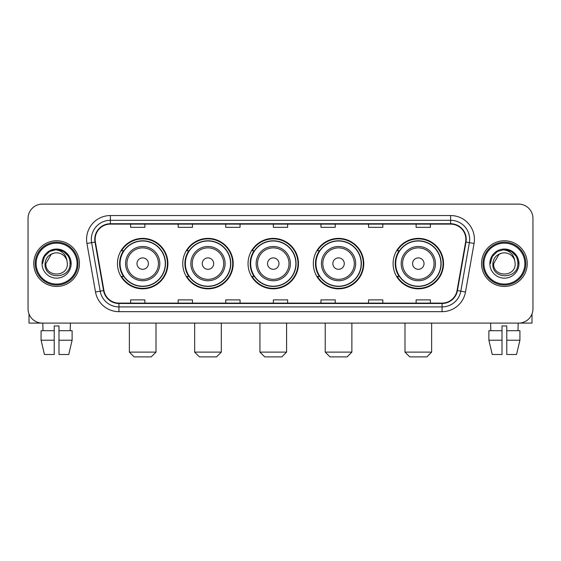 <?xml version="1.0" encoding="UTF-8"?>
<svg xmlns="http://www.w3.org/2000/svg" width="561" height="561" viewBox="0 0 561 561"><rect width="100%" height="100%" fill="white"/><g stroke="black" fill="none" stroke-linecap="round" stroke-linejoin="round"><path stroke-width="0.84" d="M393.093 263.607A25.224 25.224 0 0 0 418.31 288.831A25.224 25.224 0 0 0 443.534 263.607A25.224 25.224 0 0 0 418.31 238.383A25.224 25.224 0 0 0 393.093 263.607M313.333 263.607A25.224 25.224 0 0 0 338.556 288.831A25.224 25.224 0 0 0 363.78 263.607A25.224 25.224 0 0 0 338.556 238.383A25.224 25.224 0 0 0 313.333 263.607M248.046 263.607A25.224 25.224 0 0 0 273.27 288.831A25.224 25.224 0 0 0 298.487 263.607A25.224 25.224 0 0 0 273.27 238.383A25.224 25.224 0 0 0 248.046 263.607M182.753 263.607A25.224 25.224 0 0 0 207.977 288.831A25.224 25.224 0 0 0 233.201 263.607A25.224 25.224 0 0 0 207.977 238.383A25.224 25.224 0 0 0 182.753 263.607M117.466 263.607A25.224 25.224 0 0 0 142.69 288.831A25.224 25.224 0 0 0 167.907 263.607A25.224 25.224 0 0 0 142.69 238.383A25.224 25.224 0 0 0 117.466 263.607M123.518 276.454A23.078 23.078 0 0 1 123.518 250.76M188.805 276.454A23.078 23.078 0 0 1 188.805 250.76M254.091 276.454A23.078 23.078 0 0 1 254.091 250.76M319.384 276.454A23.078 23.078 0 0 1 319.384 250.76M399.137 276.454A23.078 23.078 0 0 1 399.137 250.76M28.05 218.397L28.05 308.816A14.277 14.277 0 0 0 42.327 323.094L518.673 323.094A14.277 14.277 0 0 0 532.95 308.816L532.95 218.397A14.277 14.277 0 0 0 518.673 204.12L42.327 204.12A14.277 14.277 0 0 0 28.05 218.397L28.05 308.816M33.758 263.607A22.84 22.84 0 0 0 56.605 286.447A22.84 22.84 0 0 0 79.445 263.607A22.84 22.84 0 0 0 56.605 240.767A22.84 22.84 0 0 0 33.758 263.607A22.84 22.84 0 0 0 56.605 286.447A22.84 22.84 0 0 0 79.445 263.607A22.84 22.84 0 0 0 56.605 240.767A22.84 22.84 0 0 0 33.758 263.607M481.555 263.607A22.84 22.84 0 0 0 504.395 286.447A22.84 22.84 0 0 0 527.242 263.607A22.84 22.84 0 0 0 504.395 240.767A22.84 22.84 0 0 0 481.555 263.607A22.84 22.84 0 0 0 504.395 286.447A22.84 22.84 0 0 0 527.242 263.607A22.84 22.84 0 0 0 504.395 240.767A22.84 22.84 0 0 0 481.555 263.607M95.146 239.337A15.231 15.231 0 0 1 110.377 224.112L450.623 224.112A15.231 15.231 0 0 1 465.623 241.98L457.061 290.521A15.231 15.231 0 0 1 442.068 303.101L118.932 303.101A15.231 15.231 0 0 1 103.939 290.521L95.377 241.98A15.231 15.231 0 0 1 95.146 239.337M94.767 239.337A15.61 15.61 0 0 0 95.005 242.05L103.561 290.584A15.61 15.61 0 0 0 118.932 303.487L442.068 303.487A15.61 15.61 0 0 0 457.439 290.584L465.995 242.05A15.61 15.61 0 0 0 450.623 223.727L110.377 223.727A15.61 15.61 0 0 0 94.767 239.337M86.941 243.467A23.793 23.793 0 0 1 110.377 215.543L450.623 215.543A23.793 23.793 0 0 1 474.059 243.467L465.497 292.008A23.793 23.793 0 0 1 442.068 311.671L118.932 311.671A23.793 23.793 0 0 1 95.503 292.008L86.941 243.467L91.632 242.64A19.032 19.032 0 0 1 110.377 220.305L450.623 220.305A19.032 19.032 0 0 1 469.368 242.64L460.812 291.18A19.032 19.032 0 0 1 442.068 306.909L118.932 306.909A19.032 19.032 0 0 1 100.188 291.18L91.632 242.64A19.032 19.032 0 0 1 91.338 239.337M518.673 204.12L42.327 204.12M42.327 323.094L518.673 323.094M532.95 308.816L532.95 218.397M457.439 290.584L460.812 291.18L469.368 242.64L474.059 243.467M273.361 224.112L273.361 227.331L287.639 227.331L287.639 224.112M225.774 224.112L225.774 227.331L240.052 227.331L240.052 224.112M178.188 224.112L178.188 227.331L192.465 227.331L192.465 224.112M130.601 224.112L130.601 227.331L144.878 227.331L144.878 224.112M320.948 224.112L320.948 227.331L335.226 227.331L335.226 224.112M368.535 224.112L368.535 227.331L382.812 227.331L382.812 224.112M416.122 224.112L416.122 227.331L430.399 227.331L430.399 224.112M287.639 303.101L287.639 299.883L273.361 299.883L273.361 303.101M240.052 303.101L240.052 299.883L225.774 299.883L225.774 303.101M192.465 303.101L192.465 299.883L178.188 299.883L178.188 303.101M144.878 303.101L144.878 299.883L130.601 299.883L130.601 303.101M335.226 303.101L335.226 299.883L320.948 299.883L320.948 303.101M382.812 303.101L382.812 299.883L368.535 299.883L368.535 303.101M430.399 303.101L430.399 299.883L416.122 299.883L416.122 303.101M29.004 313.943L29.004 323.094L84.206 323.094M41.079 330.702L41.079 340.218L44.459 354.496L41.079 340.218L41.079 330.702L54.221 330.702L54.221 325.948L58.982 325.948L58.982 330.702L72.124 330.702L72.124 340.218L68.744 354.496L72.124 340.218L58.982 340.218L58.982 330.702M70.406 323.094L70.195 330.702M54.221 330.702L54.221 354.496L44.459 354.496M41.079 340.218L54.221 340.218M68.744 354.496L58.982 354.496L58.982 340.218M42.804 323.094L43.008 330.702M77.067 263.607A20.462 20.462 0 0 0 56.605 243.144A20.462 20.462 0 0 0 36.142 263.607A20.462 20.462 0 0 0 56.605 284.069A20.462 20.462 0 0 0 77.067 263.607M78.014 263.607A21.416 21.416 0 0 0 56.605 242.191A21.416 21.416 0 0 0 35.189 263.607A21.416 21.416 0 0 0 56.605 285.023A21.416 21.416 0 0 0 78.014 263.607M67.355 263.607C68.014 277.478 45.189 277.478 45.848 263.607L51.226 254.294L53.933 253.186C48.604 254.638 45.644 258.109 45.048 263.607C43.905 279.967 70.546 279.546 70.062 263.607C70.146 259.091 68.47 255.36 65.041 252.401C61.92 250.122 58.449 249.231 54.627 249.722C61.661 250.276 65.77 253.951 66.969 260.746L67.355 263.607C68.014 277.478 45.189 277.478 45.848 263.607L51.226 254.294L53.933 253.186L51.226 254.294L45.848 263.607L51.226 254.294L53.933 253.186L51.226 254.294L45.848 263.607L51.226 254.294L53.933 253.186L51.226 254.294L45.848 263.607L51.226 254.294L53.933 253.186L51.226 254.294L45.848 263.607C45.189 277.478 68.014 277.478 67.355 263.607C68.014 277.478 45.189 277.478 45.848 263.607C45.189 277.478 68.014 277.478 67.355 263.607C68.014 277.478 45.189 277.478 45.848 263.607C45.189 277.478 68.014 277.478 67.355 263.607L66.969 260.746A10.757 10.757 0 0 0 53.933 253.186M42.04 263.607A14.565 14.565 0 0 0 56.605 278.165A14.565 14.565 0 0 0 71.163 263.607A14.565 14.565 0 0 0 56.605 249.042A14.565 14.565 0 0 0 42.04 263.607M54.627 249.722L49.592 251.461L44.452 256.594L42.58 263.607L44.452 256.594L49.592 251.461L56.605 249.582L63.617 251.461L68.751 256.594L70.63 263.607L68.751 256.594L63.617 251.461L56.605 249.582L49.592 251.461L44.452 256.594L42.58 263.607L44.452 256.594L49.592 251.461L56.605 249.582L63.617 251.461L68.751 256.594L70.63 263.607L68.751 256.594L63.617 251.461L56.605 249.582L49.592 251.461L44.452 256.594L42.58 263.607L44.452 256.594L49.592 251.461L56.605 249.582L63.617 251.461L68.751 256.594L70.63 263.607M151.253 356.88L134.121 356.88L129.367 352.119L156.014 352.119L151.253 356.88M148.399 263.607A5.708 5.708 0 0 0 142.69 257.899A5.708 5.708 0 0 0 136.975 263.607A5.708 5.708 0 0 0 142.69 269.315A5.708 5.708 0 0 0 148.399 263.607M159.822 263.607A17.132 17.132 0 0 0 142.69 246.475A17.132 17.132 0 0 0 125.559 263.607A17.132 17.132 0 0 0 142.69 280.738A17.132 17.132 0 0 0 159.822 263.607A17.132 17.132 0 0 1 142.69 280.738A17.132 17.132 0 0 1 125.559 263.607M165.292 263.607A22.601 22.601 0 0 0 142.69 241.006A22.601 22.601 0 0 0 120.082 263.607A22.601 22.601 0 0 0 142.69 286.208A22.601 22.601 0 0 0 165.292 263.607M167.43 263.607A24.747 24.747 0 0 1 121.541 276.454L123.834 276.454A22.819 22.819 0 0 0 157.781 280.717A22.819 22.819 0 0 0 157.781 246.496A22.819 22.819 0 0 0 123.834 250.76L121.541 250.76A24.747 24.747 0 0 1 167.43 263.607M216.546 356.88L199.414 356.88L194.653 352.119L221.3 352.119L216.546 356.88M213.685 263.607A5.708 5.708 0 0 0 207.977 257.899A5.708 5.708 0 0 0 202.269 263.607A5.708 5.708 0 0 0 207.977 269.315A5.708 5.708 0 0 0 213.685 263.607M225.108 263.607A17.132 17.132 0 0 0 207.977 246.475A17.132 17.132 0 0 0 190.845 263.607A17.132 17.132 0 0 0 207.977 280.738A17.132 17.132 0 0 0 225.108 263.607A17.132 17.132 0 0 1 207.977 280.738A17.132 17.132 0 0 1 190.845 263.607M230.578 263.607A22.601 22.601 0 0 0 207.977 241.006A22.601 22.601 0 0 0 185.375 263.607A22.601 22.601 0 0 0 207.977 286.208A22.601 22.601 0 0 0 230.578 263.607M232.724 263.607A24.747 24.747 0 0 1 186.827 276.454L189.12 276.454A22.819 22.819 0 0 0 223.075 280.717A22.819 22.819 0 0 0 223.075 246.496A22.819 22.819 0 0 0 189.12 250.76L186.827 250.76A24.747 24.747 0 0 1 232.724 263.607M281.832 356.88L264.701 356.88L259.939 352.119L286.594 352.119L281.832 356.88M278.978 263.607A5.708 5.708 0 0 0 273.27 257.899A5.708 5.708 0 0 0 267.555 263.607A5.708 5.708 0 0 0 273.27 269.315A5.708 5.708 0 0 0 278.978 263.607M290.395 263.607A17.132 17.132 0 0 0 273.27 246.475A17.132 17.132 0 0 0 256.139 263.607A17.132 17.132 0 0 0 273.27 280.738A17.132 17.132 0 0 0 290.395 263.607A17.132 17.132 0 0 1 273.27 280.738A17.132 17.132 0 0 1 256.139 263.607M295.871 263.607A22.601 22.601 0 0 0 273.27 241.006A22.601 22.601 0 0 0 250.662 263.607A22.601 22.601 0 0 0 273.27 286.208A22.601 22.601 0 0 0 295.871 263.607M298.01 263.607A24.747 24.747 0 0 1 252.12 276.454L254.414 276.454A22.819 22.819 0 0 0 288.361 280.717A22.819 22.819 0 0 0 288.361 246.496A22.819 22.819 0 0 0 254.414 250.76L252.12 250.76A24.747 24.747 0 0 1 298.01 263.607M347.119 356.88L329.987 356.88L325.233 352.119L351.88 352.119L347.119 356.88M344.265 263.607A5.708 5.708 0 0 0 338.556 257.899A5.708 5.708 0 0 0 332.848 263.607A5.708 5.708 0 0 0 338.556 269.315A5.708 5.708 0 0 0 344.265 263.607M355.688 263.607A17.132 17.132 0 0 0 338.556 246.475A17.132 17.132 0 0 0 321.425 263.607A17.132 17.132 0 0 0 338.556 280.738A17.132 17.132 0 0 0 355.688 263.607A17.132 17.132 0 0 1 338.556 280.738A17.132 17.132 0 0 1 321.425 263.607M361.158 263.607A22.601 22.601 0 0 0 338.556 241.006A22.601 22.601 0 0 0 315.955 263.607A22.601 22.601 0 0 0 338.556 286.208A22.601 22.601 0 0 0 361.158 263.607M363.304 263.607A24.747 24.747 0 0 1 317.407 276.454L319.7 276.454A22.819 22.819 0 0 0 353.654 280.717A22.819 22.819 0 0 0 353.654 246.496A22.819 22.819 0 0 0 319.7 250.76L317.407 250.76A24.747 24.747 0 0 1 363.304 263.607M426.879 356.88L409.747 356.88L404.986 352.119L431.633 352.119L426.879 356.88M424.025 263.607A5.708 5.708 0 0 0 418.31 257.899A5.708 5.708 0 0 0 412.601 263.607A5.708 5.708 0 0 0 418.31 269.315A5.708 5.708 0 0 0 424.025 263.607M435.441 263.607A17.132 17.132 0 0 0 418.31 246.475A17.132 17.132 0 0 0 401.178 263.607A17.132 17.132 0 0 0 418.31 280.738A17.132 17.132 0 0 0 435.441 263.607A17.132 17.132 0 0 1 418.31 280.738A17.132 17.132 0 0 1 401.178 263.607M440.918 263.607A22.601 22.601 0 0 0 418.31 241.006A22.601 22.601 0 0 0 395.708 263.607A22.601 22.601 0 0 0 418.31 286.208A22.601 22.601 0 0 0 440.918 263.607M443.057 263.607A24.747 24.747 0 0 1 397.167 276.454L399.46 276.454A22.819 22.819 0 0 0 433.408 280.717A22.819 22.819 0 0 0 433.408 246.496A22.819 22.819 0 0 0 399.46 250.76L397.167 250.76A24.747 24.747 0 0 1 443.057 263.607M531.996 313.943L531.996 323.094L476.794 323.094M502.018 330.702L502.018 340.218L488.876 340.218L492.256 354.496L488.876 340.218L488.876 330.702L502.018 330.702L502.018 325.948L506.779 325.948L506.779 330.702L519.921 330.702L519.921 340.218L516.541 354.496L519.921 340.218L506.779 340.218L506.779 330.702M518.196 323.094L517.992 330.702M502.018 340.218L502.018 354.496L492.256 354.496M516.541 354.496L506.779 354.496L506.779 340.218M490.595 323.094L490.805 330.702M524.858 263.607A20.462 20.462 0 0 0 504.395 243.144A20.462 20.462 0 0 0 483.933 263.607A20.462 20.462 0 0 0 504.395 284.069A20.462 20.462 0 0 0 524.858 263.607M525.811 263.607A21.416 21.416 0 0 0 504.395 242.191A21.416 21.416 0 0 0 482.986 263.607A21.416 21.416 0 0 0 504.395 285.023A21.416 21.416 0 0 0 525.811 263.607M515.152 263.607C515.811 277.478 492.986 277.478 493.645 263.607L499.024 254.294L501.73 253.186C496.401 254.638 493.442 258.109 492.846 263.607C491.695 279.967 518.343 279.546 517.859 263.607C517.943 259.091 516.267 255.36 512.838 252.401C509.711 250.122 506.239 249.231 502.418 249.722C509.451 250.276 513.567 253.951 514.767 260.746L515.152 263.607C515.811 277.478 492.986 277.478 493.645 263.607L499.024 254.294L501.73 253.186L499.024 254.294L493.645 263.607L499.024 254.294L501.73 253.186L499.024 254.294L493.645 263.607L499.024 254.294L501.73 253.186L499.024 254.294L493.645 263.607L499.024 254.294L501.73 253.186A10.757 10.757 0 0 1 514.767 260.746L515.152 263.607C515.811 277.478 492.986 277.478 493.645 263.607C492.986 277.478 515.811 277.478 515.152 263.607L514.767 260.746M489.837 263.607A14.565 14.565 0 0 0 504.395 278.165A14.565 14.565 0 0 0 518.96 263.607A14.565 14.565 0 0 0 504.395 249.042A14.565 14.565 0 0 0 489.837 263.607M490.37 263.607L492.249 256.594L497.383 251.461L504.395 249.582L511.408 251.461L516.548 256.594L518.42 263.607L516.548 256.594L511.408 251.461L504.395 249.582L497.383 251.461L492.249 256.594L490.37 263.607L492.249 256.594L497.383 251.461L504.395 249.582L511.408 251.461L516.548 256.594L518.42 263.607L516.548 256.594L511.408 251.461L504.395 249.582L497.383 251.461L492.249 256.594L490.37 263.607L492.249 256.594L497.383 251.461L504.395 249.582L511.408 251.461L516.548 256.594L518.42 263.607L516.548 256.594L511.408 251.461L504.395 249.582L497.383 251.461L492.249 256.594L490.37 263.607L492.249 256.594L497.383 251.461L504.395 249.582L511.408 251.461L516.548 256.594L518.42 263.607L516.548 256.594L511.408 251.461L504.395 249.582L497.383 251.461L492.249 256.594L490.37 263.607L492.249 256.594L497.383 251.461L504.395 249.582L511.408 251.461L516.548 256.594L518.42 263.607L516.548 256.594L511.408 251.461L504.395 249.582L497.383 251.461L492.249 256.594L490.37 263.607L492.249 256.594L497.383 251.461L504.395 249.582L511.408 251.461L516.548 256.594L518.42 263.607L516.548 256.594L511.408 251.461L504.395 249.582L497.383 251.461L492.249 256.594L490.37 263.607L492.249 256.594L497.383 251.461L504.395 249.582L511.408 251.461L516.548 256.594L518.42 263.607M450.623 215.543L450.623 223.727M91.632 242.64L95.005 242.05M118.932 311.671L118.932 303.487M442.068 303.487L442.068 311.671M95.503 292.008L103.561 290.584M465.995 242.05L469.368 242.64M110.377 215.543L110.377 223.727M460.812 291.18L465.497 292.008M158.426 263.607A15.736 15.736 0 0 0 142.69 247.871A15.736 15.736 0 0 0 126.947 263.607A15.736 15.736 0 0 0 142.69 279.343A15.736 15.736 0 0 0 158.426 263.607M223.713 263.607A15.736 15.736 0 0 0 207.977 247.871A15.736 15.736 0 0 0 192.241 263.607A15.736 15.736 0 0 0 207.977 279.343A15.736 15.736 0 0 0 223.713 263.607M289.006 263.607A15.736 15.736 0 0 0 273.27 247.871A15.736 15.736 0 0 0 257.527 263.607A15.736 15.736 0 0 0 273.27 279.343A15.736 15.736 0 0 0 289.006 263.607M354.293 263.607A15.736 15.736 0 0 0 338.556 247.871A15.736 15.736 0 0 0 322.82 263.607A15.736 15.736 0 0 0 338.556 279.343A15.736 15.736 0 0 0 354.293 263.607M434.053 263.607A15.736 15.736 0 0 0 418.31 247.871A15.736 15.736 0 0 0 402.574 263.607A15.736 15.736 0 0 0 418.31 279.343A15.736 15.736 0 0 0 434.053 263.607M156.014 323.094L156.014 352.119M129.367 323.094L129.367 352.119M221.3 323.094L221.3 352.119M194.653 323.094L194.653 352.119M286.594 323.094L286.594 352.119M259.939 323.094L259.939 352.119M351.88 323.094L351.88 352.119M325.233 323.094L325.233 352.119M431.633 323.094L431.633 352.119M404.986 323.094L404.986 352.119"/></g></svg>
